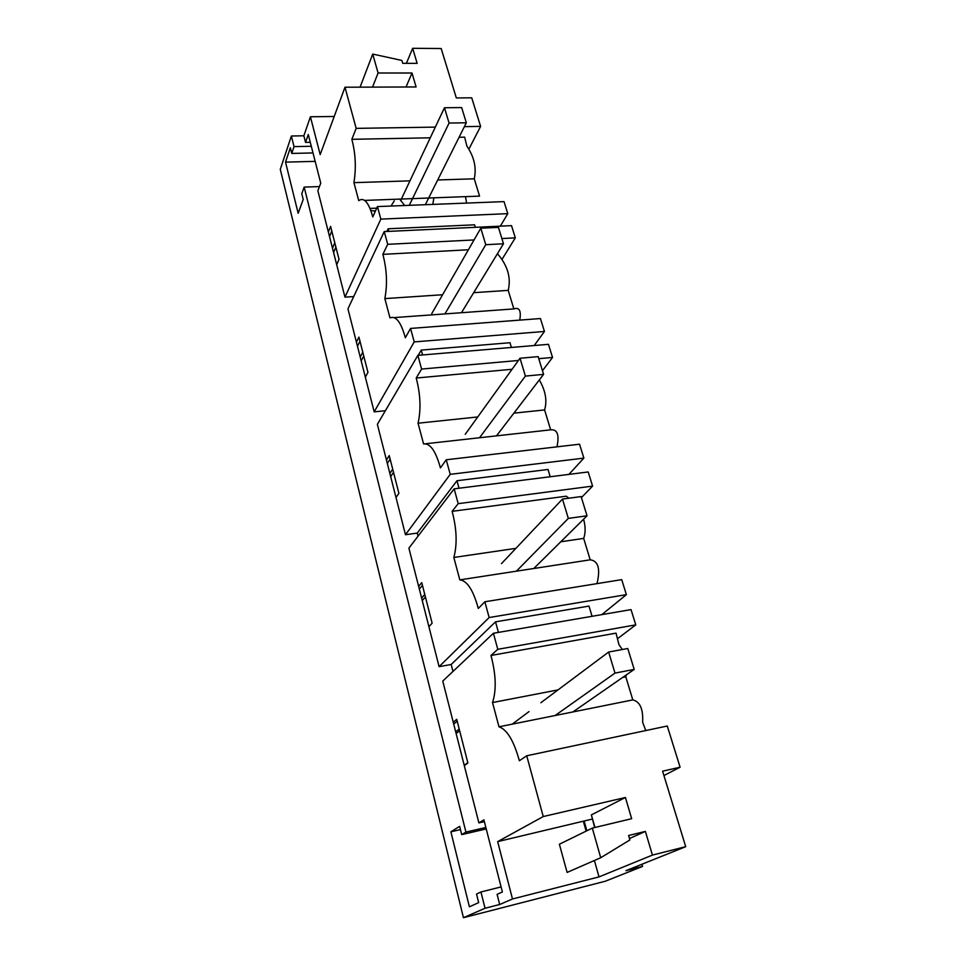 <?xml version="1.0" encoding="UTF-8"?>
<svg xmlns="http://www.w3.org/2000/svg" width="966" height="966" viewBox="0 0 966 966"><rect width="100%" height="100%" fill="white"/><g stroke="black" fill="none" stroke-linecap="round" stroke-linejoin="round"><path stroke-width="1.45" d="M456.133 733.544L459.623 730.694M641.895 864.268L642.535 866.43L605.308 881.233L463.439 917.7L485.041 908.257L499.676 904.514L512.487 898.972L599.017 876.899L652.424 855.091L645.385 831.4L628.588 835.505L629.892 839.961L600.719 857.736L592.315 828.103L631.667 818.697L625.413 797.493L543.242 816.548L497.671 841.628L584.116 821.003L586.869 830.772M334.212 116.488L310.412 116.777L303.855 135.783L291.37 136.013L280.285 169.34L463.439 917.7M464.211 765.277L467.798 762.633M467.894 762.995L456.713 719.32L453.247 722.23L464.308 765.64L467.894 762.995M455.698 731.854L459.2 729.004M635.785 624.869L631.027 609.606L493.421 633.261L497.78 649.309L635.785 624.869L617.636 638.623M626.379 594.645L621.706 579.636L484.86 601.77L489.146 617.54L626.379 594.645L601.842 614.618M622.309 649.514L618.952 644.624L616.03 633.141L490.982 655.467C496.029 674.618 496.536 690.304 492.515 702.548L498.987 726.806L632.815 699.903C640.047 701.678 643.32 709.116 642.632 722.254L645.771 730.562M632.815 699.903L625.787 676.804L626.536 674.739M498.987 726.806C507.053 729.511 513.84 740.813 519.358 760.725L526.724 755.774L667.264 726.009L680.1 767.221L663.92 775.541M642.535 866.43L625.944 870.668L685.715 846.675L652.424 855.091M291.37 136.013L294.026 146.627L291.72 153.425L290.319 147.798L285.525 162.119L298.156 213.269L303.215 199.479L301.778 193.695L304.169 187.09L465.926 832.076L461.712 834.624L459.647 826.353L450.88 831.811L469.404 906.82L478.677 902.618L476.54 894.057L480.947 891.968L485.041 908.257M468.933 149.018L480.609 126.389L471.722 97.82L456.326 97.928L441.184 48.529L412.675 48.3L417.143 63.358L402.713 63.309L401.88 60.447L372.719 54.072L378.092 73.005L411.999 73.018L416.105 86.952L344.983 87.218L356.164 128.369L435.316 127.114M406.408 63.321L412.675 48.3M464.392 126.643L480.609 126.389M430.268 137.812L351.853 139.309L356.164 128.369M364.665 200.409L479.547 196.122L474.27 178.807C476.649 167.806 474.185 156.903 466.88 146.095L464.646 137.16L459.079 137.269M502.091 259.238L515.313 237.853L511.509 225.633L384.226 231.586L387.692 244.313L474.052 239.942M500.352 226.153L507.778 213.655L504.035 201.616L377.428 206.579L380.833 219.113L344.959 297.142L353.701 296.574M497.43 253.696C507.645 265.481 511.243 277.701 508.213 290.368L513.852 308.915C519.382 307.031 521.338 310.762 519.732 320.108M544.45 331.459L540.429 318.538L410.55 328.428L414.221 341.916L544.45 331.459L534.234 345.526M542.457 370.702L552.54 357.456L548.459 344.331L417.867 355.355L421.599 369.06L518.404 360.475M539.318 379.952C545.561 390.747 547.324 400.733 544.595 409.934L550.644 429.834C557.37 429.158 559.483 434.821 556.971 446.835M583.875 458.113L579.54 444.203L446.256 459.78L450.216 474.342L583.875 458.113L568.902 474.391M592.593 486.103L588.185 471.963L454.165 488.844L458.186 503.66L592.593 486.103L581.423 497.575M583.585 519.189C585.601 526.639 585.625 533.039 583.681 538.4L590.19 559.821C598.28 560.799 600.55 568.732 597.012 583.621M515.904 548.35L453.839 557.467C457.365 544.413 456.797 529.042 452.136 511.34L566.221 496.198L568.926 498.202M336.699 264.72L339.03 259.347L330.601 226.406L328.343 231.937L344.959 297.142M333.596 252.524L335.89 247.091M370.884 210.588L375.448 210.986M465.527 196.641L466.554 203.089M332.497 248.202L334.779 242.756M329.539 236.585L331.797 231.079M453.718 724.077L457.196 721.179M422.263 600.586L425.402 596.94M421.623 598.087L424.762 594.428M419.341 589.103L422.456 585.384M454.165 488.844L408.896 548.133L418.64 586.386L421.756 582.655L432.128 623.203L428.916 626.705L439.095 666.661L489.146 617.54M418.64 586.386L428.916 626.705M361.199 360.91L363.759 355.983M360.233 357.106L362.781 352.167M357.468 346.226L359.98 341.24M384.226 231.586L347.941 308.83L356.418 342.133L358.929 337.122L367.937 372.333L365.353 377.175L374.18 411.854L385.362 410.731M356.418 342.133L365.353 377.175M390.699 476.673L393.524 472.338M389.878 473.473L392.703 469.126M387.33 463.463L390.131 459.067M417.867 355.355L377.368 424.352L386.448 460.009L389.238 455.59L398.898 493.324L396.012 497.538L405.478 534.717L417.264 533.099L418.049 536.142M386.448 460.009L396.012 497.538M490.982 655.467L497.78 649.309M453.247 722.23L442.766 681.078L493.421 633.261M464.308 765.64L478.882 822.887L483.894 819.844L502.38 891.98L497.104 894.371L499.676 904.514M512.487 898.972L497.671 841.628M526.724 755.774L543.242 816.548M590.19 559.821L459.816 579.878C467.073 580.602 473.231 590.117 478.303 608.447L484.86 601.77M439.095 666.661L451.182 664.487L495.534 621.838L588.994 606.093L592.061 616.296M625.787 676.804L622.708 677.395M558.022 689.893L492.515 702.548M685.715 846.675L662.591 771.182L680.1 767.221M591.965 817.019L594.645 827.548M599.017 876.899L594.392 860.501M586.12 831.134L583.367 821.378M645.385 831.4L629.47 838.512M480.947 891.968L501.088 886.921M450.88 831.811L460.456 829.601M461.712 834.624L486.224 828.949M465.926 832.076L485.85 827.476M478.882 822.887L484.352 821.631M451.182 664.487L452.982 671.442M303.855 135.783L305.534 142.388L308.287 134.516L320.748 183.154L317.862 190.761L328.343 231.937M304.169 187.09L319.444 186.595M285.525 162.119L315.17 161.37M291.72 153.425L313.008 152.942M294.026 146.627L311.306 146.264M305.534 142.388L310.279 142.292M409.958 180.859L353.93 182.646L358.724 200.626C364.061 196.967 368.746 202.401 372.779 216.927L377.428 206.579M353.93 182.646C356.297 168.012 355.597 153.558 351.853 139.309M310.412 116.777L320.181 154.608L344.983 87.218M474.27 178.807L437.719 179.978M501.873 238.542L515.313 237.853M468.401 249.771L382.862 254.36L387.692 244.313M507.778 213.655L380.833 219.113M386.859 231.466L388.127 228.785L474.584 224.812L475.344 227.324M513.852 308.915L394.2 317.597M410.55 328.428L405.346 337.762C400.999 322.101 395.879 315.484 389.986 317.899L384.842 298.603C387.535 284.378 386.883 269.623 382.862 254.36M508.213 290.368L473.678 292.674M442.585 294.751L384.842 298.603M374.18 411.854L414.221 341.916M418.193 355.331L421.273 350.09L509.976 342.725L511.388 347.458M538.762 358.676L552.54 357.456M512.065 369.278L416.201 378.032L421.599 369.06M550.644 429.834L425.463 443.768M446.256 459.78L440.424 467.894C435.738 450.977 430.124 443.008 423.591 443.974L418.049 423.205C421.14 409.499 420.524 394.442 416.201 378.032M544.595 409.934L513.876 413.158M477.747 416.95L418.049 423.205M405.478 534.717L450.216 474.342M417.264 533.099L456.978 480.73L548.012 469.476L550.185 476.757M452.136 511.34L458.186 503.66M583.681 538.4L560.799 541.769M453.839 557.467L459.816 579.878M404.633 205.516L399.779 199.093M376.728 208.149L370.038 208.415M433.891 197.825L432.804 204.406M592.243 819.083L584.116 821.003M625.413 797.493L591.361 814.906L594.935 827.476M495.534 621.838L498.42 632.404M592.315 828.103L559.386 844.224L567.114 872.419L600.719 857.736M456.978 480.73L459.031 488.228M421.273 350.09L422.601 354.957M388.127 228.785L388.839 231.369M372.719 54.072L360.064 87.157M378.092 73.005L372.526 87.121M411.999 73.018L406.046 86.988M391.025 206.048L394.237 200.88M400.612 200.662L444.457 107.745L449.069 123.044L466.324 122.791L461.651 107.576L444.457 107.745M425.342 204.707L466.324 122.791M409.282 205.335L449.069 123.044M431.766 313.6L480.79 228.205L485.765 244.7L503.479 243.782L498.444 227.372L480.79 228.205M461.47 312.706L503.479 243.782M444.915 313.914L485.765 244.7M465.25 434.302L520.022 358.241L525.395 376.088L543.592 374.373L538.147 356.647L520.022 358.241M496.488 435.859L543.592 374.373M479.522 437.755L525.395 376.088M501.463 563.637L562.49 499.06L568.322 518.404L587.026 515.796L581.121 496.572L562.49 499.06M533.8 568.491L587.026 515.796M516.412 571.172L568.322 518.404M512.221 724.15L529.006 711.592M540.851 702.729L608.64 652.038L614.992 673.097L634.203 669.414L627.779 648.5L608.64 652.038M572.923 711.942L634.203 669.414M555.112 715.528L614.992 673.097M375.4 211.095L374.144 211.156"/></g></svg>
